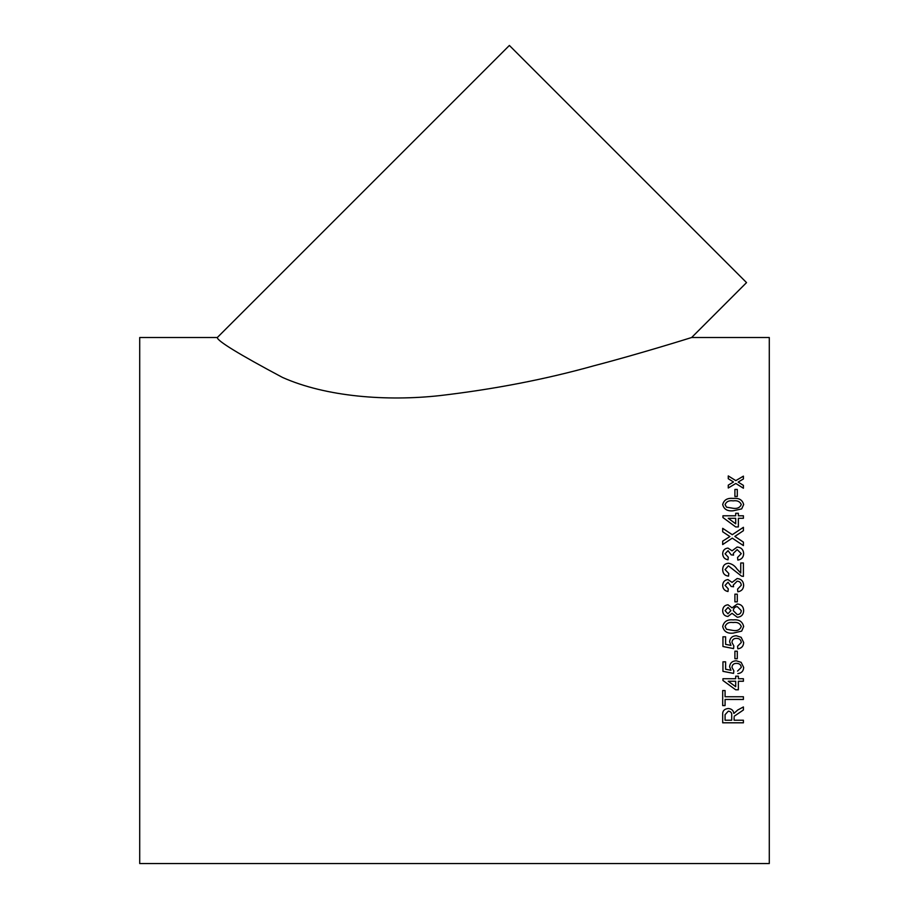<?xml version="1.0" encoding="UTF-8"?>
<svg xmlns="http://www.w3.org/2000/svg" width="909" height="909" viewBox="0 0 909 909"><rect width="100%" height="100%" fill="white"/><g stroke="black" fill="none" stroke-linecap="round" stroke-linejoin="round"><path stroke-width="1.36" d="M734.904 601.86L734.904 594.168L737.29 594.168L737.29 601.86L734.904 601.86L737.29 601.86M691.624 337.523L769.287 337.523L769.287 863.55L139.713 863.55L139.713 337.523L217.308 337.523L509.381 45.45L746.539 282.608L691.624 337.523C689.511 338.182 638.652 354.112 593.929 365.77C545.843 379.246 494.553 389.188 440.036 395.585C386.859 401.483 326.058 396.858 282.483 377.428C238.817 354.146 217.092 340.841 217.308 337.523M734.904 496.462L734.904 489.44L737.29 489.44L737.29 496.462L734.904 496.462M722.689 504.563C723.916 499.882 727.416 497.825 733.188 498.416C738.949 497.814 742.437 499.87 743.664 504.563L741.676 508.892L733.188 510.778C727.416 511.369 723.916 509.301 722.689 504.563M722.95 515.801L735.699 515.789L722.95 515.789L722.95 517.551L735.699 526.925L738.358 526.925L738.358 518.3L743.403 518.3L743.403 515.789L738.358 515.789L738.358 513.278L735.699 513.278L738.358 513.29M735.699 515.789L735.699 513.278M734.847 536.401L743.403 542.116L743.403 545.593L732.256 538.128L722.689 544.559L722.689 541.128L729.904 536.571L722.689 531.776L722.689 528.334L732.29 534.697L743.403 527.311L743.403 530.708L734.847 536.401L743.403 542.128M737.563 557.456L741.278 553.626L737.154 549.615L733.29 553.433L733.574 555.126L731.188 554.854L728.041 550.661L725.075 553.763L728.268 557.194L727.995 559.808C724.643 559.16 722.882 557.172 722.689 553.842C722.837 550.422 724.587 548.502 727.95 548.059L732.063 550.831L737.165 547.013C741.244 547.434 743.414 549.672 743.664 553.717C743.448 557.387 741.505 559.501 737.824 560.08L737.563 557.456L741.278 553.638M725.075 569.602L728.802 573.511L725.075 569.602L728.427 565.852L741.562 576.136L743.403 576.408L743.403 562.966L740.744 562.966L743.403 562.966M728.802 573.499L728.529 576.147C724.7 575.624 722.746 573.42 722.689 569.545C722.78 565.75 724.689 563.648 728.404 563.228C731.984 563.853 734.813 565.75 736.904 568.92L740.744 573.011L740.744 562.966M737.563 589.123L741.278 585.248C741.085 582.703 739.71 581.34 737.154 581.169L733.29 585.044L733.574 586.76L731.188 586.487L728.041 582.237L725.075 585.373L728.268 588.862L727.995 591.509C724.643 590.85 722.882 588.839 722.689 585.464C722.837 581.999 724.587 580.033 727.95 579.578L732.063 582.396L737.165 578.522C741.244 578.953 743.414 581.226 743.664 585.339C743.448 589.055 741.505 591.202 737.824 591.782L737.563 589.123L741.278 585.248M743.664 610.621C743.448 614.677 741.335 616.893 737.301 617.245L732.04 613.325L727.916 616.461C724.53 616.063 722.791 614.132 722.689 610.655C722.803 607.155 724.575 605.201 727.984 604.78L732.04 607.86L737.369 603.985C741.358 604.371 743.46 606.587 743.664 610.621C743.448 614.689 741.335 616.893 737.301 617.256L732.04 613.325L727.916 616.461C724.53 616.063 722.791 614.132 722.689 610.655M722.689 626.517C723.916 621.483 727.416 619.279 733.188 619.904C738.949 619.268 742.437 621.472 743.664 626.517L741.676 631.119L733.188 633.107C727.416 633.755 723.916 631.55 722.689 626.517C723.928 631.55 727.416 633.743 733.188 633.107L741.676 631.107L743.664 626.506M737.563 646.242L741.278 642.493C740.96 639.754 739.358 638.379 736.46 638.368C733.654 638.402 732.154 639.766 731.984 642.481L733.847 645.981L733.574 648.583L722.95 646.504L722.95 636.8L725.609 636.8L725.609 644.356L730.972 645.401L729.597 641.754C730.063 637.902 732.302 635.902 736.301 635.743L741.153 637.311L743.664 642.515C743.482 646.208 741.539 648.322 737.824 648.844L737.563 646.242L737.824 648.844C741.539 648.31 743.482 646.197 743.664 642.504M734.904 658.73L734.904 651.196L737.29 651.196L737.29 658.73L734.904 658.73L737.29 658.718M737.563 671.081L741.278 667.422C740.96 664.729 739.358 663.388 736.46 663.377C733.654 663.411 732.154 664.752 731.984 667.411L733.847 670.831L733.574 673.387L722.95 671.342L722.95 661.832L725.609 661.832L725.609 669.251L730.972 670.263L729.597 666.695C730.063 662.922 732.302 660.957 736.301 660.798L741.153 662.343L743.664 667.433C743.482 671.058 741.539 673.126 737.824 673.637L737.824 673.626C741.539 673.114 743.482 671.047 743.664 667.422M738.358 678.728L738.358 676.182L735.699 676.182L735.699 678.728L722.95 678.728L722.95 680.5L735.699 689.795L738.358 689.795L738.358 681.25L743.403 681.25L743.403 678.728L738.358 678.728M725.075 696.749L725.075 690.545L722.689 690.545L722.689 705.589L725.075 705.589L725.075 699.464L743.403 699.464L743.403 696.749L725.075 696.749M743.403 722.803L722.689 722.803L743.403 722.814L743.403 720.223L734.108 720.223L734.108 717.462M722.689 722.814L722.689 714.792C722.394 711.008 724.257 708.918 728.279 708.497C731.575 708.77 733.438 710.429 733.847 713.485L737.688 710.043L743.403 706.952L743.403 709.997L734.199 716.258L743.403 709.986M738.983 481.577L738.165 482.077L743.403 485.372L743.403 488.235L735.836 483.463L728.268 487.997L728.268 485.133L733.506 481.997L728.268 478.725L728.268 475.918L735.824 480.622L743.403 476.146L743.403 478.963L738.983 481.577M683.148 340.148L685.147 339.534M743.403 485.383L738.165 482.077M728.268 475.941L735.824 480.634L743.403 476.168M733.506 482.009L731.938 482.929M728.268 485.145L731.938 482.952M728.336 711.133L725.075 714.69L728.336 711.133C730.825 711.474 731.95 712.849 731.722 715.247L731.722 715.258C731.95 712.861 730.825 711.497 728.336 711.156M731.722 715.258L731.722 720.223L725.075 720.223L725.075 714.69M725.075 705.566L722.689 705.566M743.403 699.453L725.075 699.453M738.358 689.783L735.699 689.795M735.699 689.783L722.95 680.489M743.403 681.239L738.358 681.239M735.699 681.239L728.245 681.239L735.699 686.704L735.699 681.25L728.245 681.25M741.278 667.422L741.278 667.411C740.96 664.718 739.358 663.377 736.46 663.365C733.654 663.4 732.154 664.74 731.984 667.399L731.984 667.411M733.847 670.819L733.574 673.376L722.95 671.331M730.972 670.263L729.597 666.683M741.278 642.493L741.278 642.493C740.96 639.743 739.358 638.368 736.46 638.368L736.46 638.368C733.654 638.391 732.154 639.766 731.984 642.481L731.984 642.481M733.847 645.969L733.574 648.583L722.95 646.492M730.972 645.401L729.597 641.754M741.278 626.506L741.278 626.517C739.949 623.222 737.244 621.904 733.177 622.551C729.086 621.892 726.393 623.233 725.075 626.54L726.496 629.278L733.177 630.471C737.244 631.119 739.949 629.801 741.278 626.517C739.949 623.222 737.244 621.904 733.177 622.54L733.177 622.551C729.086 621.904 726.393 623.233 725.075 626.54M741.278 610.598L737.335 606.644C734.802 606.803 733.461 608.155 733.313 610.678L737.256 614.598C739.778 614.473 741.119 613.143 741.278 610.598L737.335 606.644C734.802 606.803 733.461 608.155 733.313 610.678M730.927 610.598L728.052 607.439L725.075 610.621L727.927 613.802L730.927 610.598L728.052 607.439L725.075 610.621M734.904 594.168L737.29 594.168M733.29 585.044L733.574 586.76M725.075 585.373L728.268 588.862M722.689 585.464C722.837 581.999 724.587 580.033 727.95 579.59L732.063 582.408L737.165 578.533C741.244 578.953 743.414 581.226 743.664 585.339M722.689 569.545C722.78 565.762 724.689 563.648 728.404 563.228L728.404 563.228C731.984 563.853 734.813 565.75 736.904 568.932L740.744 573.022M733.29 553.433L733.574 555.126M725.075 553.763L728.268 557.194M722.689 553.842C722.837 550.434 724.587 548.502 727.95 548.059L732.063 550.831L737.165 547.025C741.244 547.434 743.414 549.672 743.664 553.729M722.689 528.345L732.29 534.708L743.403 527.322M729.904 536.571L722.689 541.128M738.358 515.801L743.403 515.801M728.245 518.312L735.699 523.8L735.699 518.3L728.245 518.3L735.699 523.789M722.689 504.586C723.916 499.893 727.416 497.837 733.188 498.427L733.188 498.427C738.949 497.837 742.437 499.882 743.664 504.586M725.075 504.609L726.496 507.165L733.177 508.29C737.244 508.904 739.949 507.665 741.278 504.586L741.278 504.563C739.949 501.495 737.244 500.268 733.177 500.87C729.086 500.257 726.393 501.507 725.075 504.597L726.496 507.177L733.177 508.29C737.244 508.892 739.949 507.654 741.278 504.563M734.904 489.451L737.29 489.451"/></g></svg>
